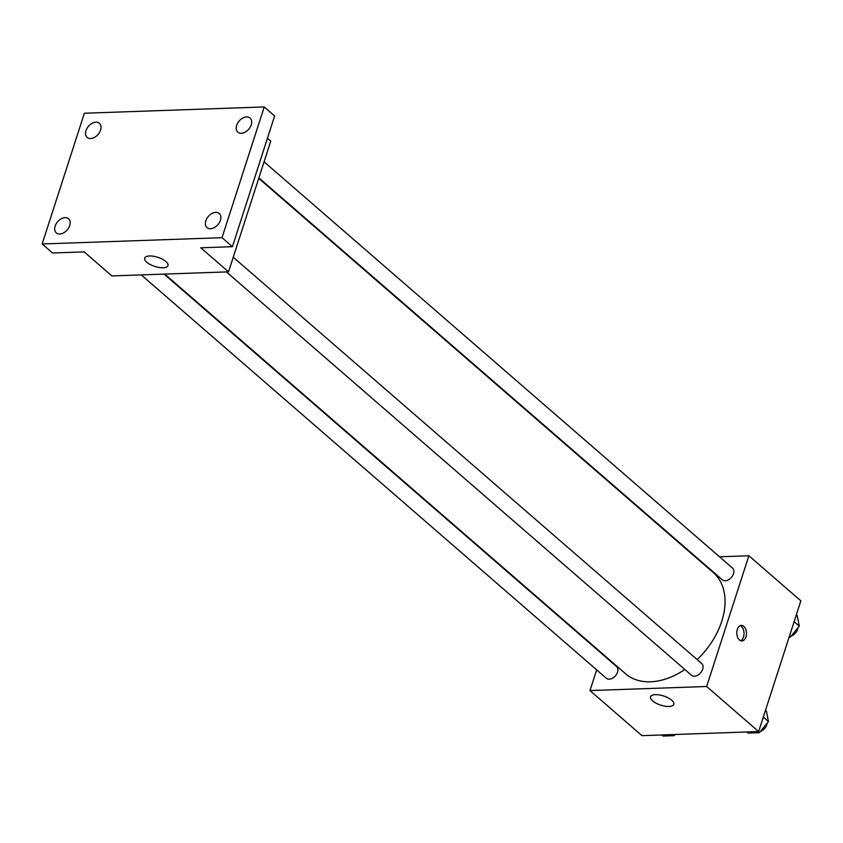 <?xml version="1.0" encoding="UTF-8"?>
<svg xmlns="http://www.w3.org/2000/svg" width="843" height="843" viewBox="0 0 843 843"><rect width="100%" height="100%" fill="white"/><g stroke="black" fill="none" stroke-linecap="round" stroke-linejoin="round"><path stroke-width="1.26" d="M719.5 556.791L748.879 555.758L800.85 600.838L758.626 731.566L641.955 735.654L589.984 690.575L596.675 669.869M696.044 557.613L696.676 557.592M697.172 659.595A66.966 45.269 -49.1 0 0 721.734 621.344A66.966 45.269 -49.1 0 0 713.304 572.576L258.727 178.347M164.701 274.07L625.559 673.757A66.966 45.269 -49.1 0 0 684.864 669.511M748.879 555.758L706.655 686.497L589.984 690.575M141.234 274.892L606.338 678.257A7.777 5.258 -49.1 0 0 612.45 678.236A7.777 5.258 -49.1 0 0 617.508 672.166A7.777 5.258 -49.1 0 0 616.528 666.497L164.069 274.091M258.875 177.894L722.335 579.836A7.777 5.258 -49.1 0 0 728.447 579.815A7.777 5.258 -49.1 0 0 733.505 573.746A7.777 5.258 -49.1 0 0 732.525 568.087L264.07 161.814M233.248 257.252L701.703 663.525A7.777 5.258 130.9 0 1 700.575 672.851A7.777 5.258 130.9 0 1 691.502 675.275L226.409 271.92M706.655 686.497L758.626 731.566M671.734 700.227A12.234 4.805 17.9 0 1 673.82 704.316A12.234 4.805 17.9 0 1 660.701 705.127A12.234 4.805 17.9 0 1 650.533 696.792A12.234 4.805 17.9 0 1 659.31 694.938A12.234 4.805 17.9 0 1 671.734 700.227M737.298 629.394A7.777 4.858 -92 0 1 741.355 625.38A7.777 4.858 -92 0 1 746.476 632.977A7.777 4.858 -92 0 1 741.893 640.922A7.777 4.858 -92 0 1 737.562 637.182A7.777 4.858 -92 0 1 737.298 629.394M740.133 625.675A7.777 4.858 -92 0 1 744.021 633.061A7.777 4.858 -92 0 1 740.66 640.712M267.442 138.231L270.761 141.108L228.527 271.846L111.856 275.924L84.142 251.878L52.54 252.984L42.15 243.975L84.374 113.236L264.238 106.945L274.639 115.965L232.415 246.693L200.813 247.8L228.527 271.846M264.238 106.945L222.015 237.684L232.415 246.693M222.015 237.684L42.15 243.975M165.892 261.53A12.234 4.805 17.9 0 1 167.978 265.619A12.234 4.805 17.9 0 1 154.859 266.43A12.234 4.805 17.9 0 1 144.69 258.106A12.234 4.805 17.9 0 1 153.468 256.24A12.234 4.805 17.9 0 1 165.892 261.53M65.069 217.642A9.336 6.312 130.9 0 1 68.546 218.758A9.336 6.312 130.9 0 1 68.704 227.831A9.336 6.312 130.9 0 1 59.8 233.985A9.336 6.312 130.9 0 1 56.323 232.868A9.336 6.312 130.9 0 1 56.154 223.795A9.336 6.312 130.9 0 1 65.069 217.642M215.776 212.373A9.336 6.312 130.9 0 1 219.254 213.49A9.336 6.312 130.9 0 1 219.412 222.563A9.336 6.312 130.9 0 1 210.497 228.716A9.336 6.312 130.9 0 1 207.02 227.599A9.336 6.312 130.9 0 1 206.862 218.527A9.336 6.312 130.9 0 1 215.776 212.373M246.599 116.935A9.336 6.312 130.9 0 1 250.076 118.052A9.336 6.312 130.9 0 1 250.234 127.124A9.336 6.312 130.9 0 1 241.319 133.278A9.336 6.312 130.9 0 1 237.842 132.161A9.336 6.312 130.9 0 1 237.684 123.089A9.336 6.312 130.9 0 1 246.599 116.935M95.902 122.203A9.336 6.312 130.9 0 1 99.379 123.32A9.336 6.312 130.9 0 1 99.537 132.393A9.336 6.312 130.9 0 1 90.623 138.547A9.336 6.312 130.9 0 1 87.145 137.43A9.336 6.312 130.9 0 1 86.987 128.357A9.336 6.312 130.9 0 1 95.902 122.203M765.539 710.175L766.371 710.891L768.458 721.587L759.332 732.683L748.099 733.073L746.845 731.987M763.294 717.108L768.458 721.587M758.068 731.587L759.332 732.683M760.344 731.45A7.777 5.258 -49.1 0 0 766.772 724.78A7.777 5.258 -49.1 0 0 767.119 723.22M675.127 734.485L674.158 735.665L662.935 736.055L661.671 734.959M672.904 734.569L674.158 735.665M796.361 614.737L797.193 615.453L799.29 626.149L790.154 637.245L789.08 637.287M794.117 621.67L799.29 626.149M789.322 636.528L790.154 637.245M791.177 636.012A7.777 5.258 -49.1 0 0 797.604 629.342A7.777 5.258 -49.1 0 0 797.942 627.782"/></g></svg>
